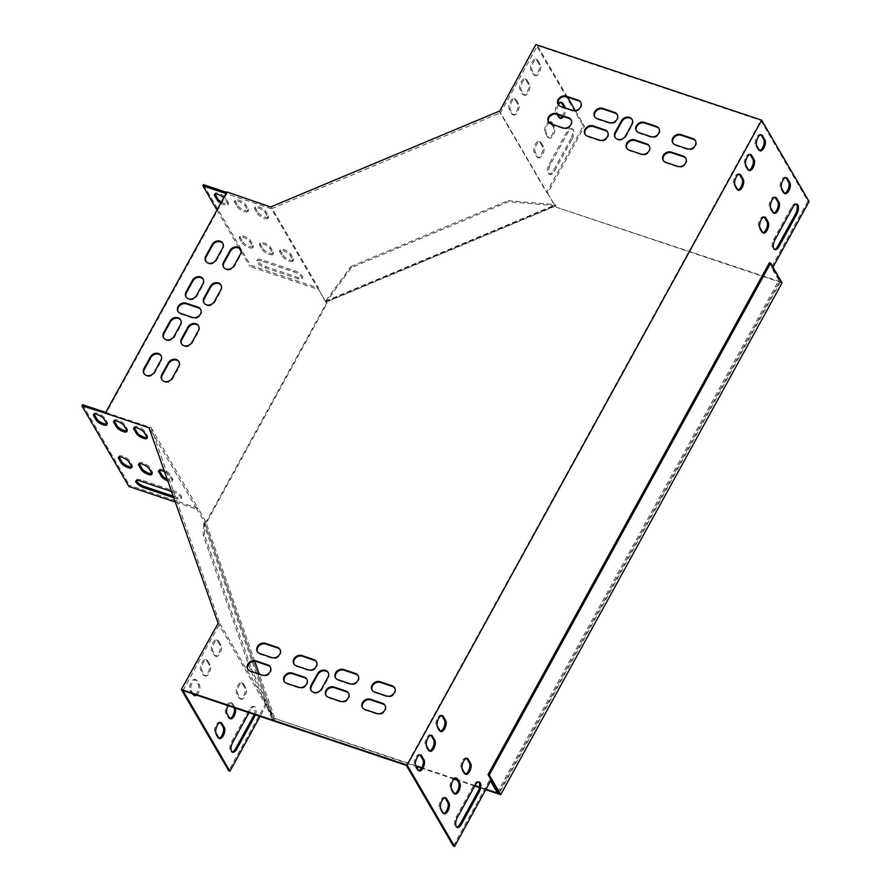 <?xml version="1.0" encoding="UTF-8"?>
<svg xmlns="http://www.w3.org/2000/svg" width="891" height="891" viewBox="0 0 891 891"><rect width="100%" height="100%" fill="white"/><g stroke="black" fill="none" stroke-linecap="round" stroke-linejoin="round"><path stroke-width="0.67" stroke-dasharray="4.46 3.34" d="M203.872 524.209L203.193 535.257L250.36 669.587L272.624 720.017L203.872 524.209L206.144 523.262L327.097 303.23L326.418 301.292L555.583 205.275L556.262 207.213L780.483 281.756L769.412 262.756M556.262 207.213L782.075 282.848M486.018 789.226L479.514 787.043M474.959 785.528L456.66 779.391M454.533 778.678L421.777 767.708M415.785 765.703L274.495 718.38L416.164 766.383M485.762 789.693L479.414 787.566M474.703 785.985L457.061 780.082M454.087 779.09L421.51 768.176M206.144 523.262L205.743 522.583L326.696 302.539L327.097 303.23M272.624 720.017L274.885 719.059M555.583 205.275L555.861 206.523M326.418 301.292L326.017 300.601L326.407 301.715L351.299 267.634L508.516 201.756L555.572 205.698L326.407 301.715L326.696 302.539M272.223 719.327L273.515 718.792L204.774 522.984L205.743 522.583M250.36 669.587L251.652 669.041L273.515 718.792L274.495 718.38M780.483 281.756L499.116 793.614M326.017 300.601L350.909 266.52L351.299 267.634M350.909 266.52L508.126 200.653L508.516 201.756M508.126 200.653L555.182 204.585M203.471 523.529L204.774 522.984L204.484 534.711L251.652 669.041M203.193 535.257L204.484 534.711M282.324 256.33A6.17 2.038 -151.2 0 0 287.927 260.54A6.17 2.038 -151.2 0 0 292.95 261.052A6.17 2.038 -151.2 0 0 292.749 259.827L290.254 255.539A6.17 2.038 -151.2 0 0 284.652 251.329A6.17 2.038 -151.2 0 0 279.629 250.816A6.17 2.038 -151.2 0 0 279.83 252.053L282.324 256.33L282.959 255.16A6.17 2.038 -151.2 0 0 288.573 259.381A6.17 2.038 -151.2 0 0 293.585 259.882A6.17 2.038 -151.2 0 0 293.395 258.657L290.9 254.369A6.17 2.038 -151.2 0 0 285.287 250.159A6.17 2.038 -151.2 0 0 280.275 249.658A6.17 2.038 -151.2 0 0 280.465 250.883L282.959 255.16M257.376 213.517A6.17 2.038 -151.2 0 0 262.99 217.738A6.17 2.038 -151.2 0 0 268.002 218.239A6.17 2.038 -151.2 0 0 267.801 217.014L265.306 212.726A6.17 2.038 -151.2 0 0 259.704 208.516A6.17 2.038 -151.2 0 0 254.681 208.015A6.17 2.038 -151.2 0 0 254.882 209.24L257.376 213.517L258.022 212.348A6.17 2.038 -151.2 0 0 263.625 216.569A6.17 2.038 -151.2 0 0 268.648 217.07A6.17 2.038 -151.2 0 0 268.447 215.845L265.952 211.568A6.17 2.038 -151.2 0 0 260.339 207.347A6.17 2.038 -151.2 0 0 255.327 206.846A6.17 2.038 -151.2 0 0 255.528 208.071L258.022 212.348M261.018 260.907A7.05 2.328 -151.2 0 0 256.831 260.929A7.05 2.328 -151.2 0 0 265.006 267.757L297.772 278.738A7.05 2.328 -151.2 0 0 301.96 278.705A7.05 2.328 -151.2 0 0 293.785 271.878L261.018 260.907L261.653 259.738A7.05 2.328 -151.2 0 0 257.466 259.771A7.05 2.328 -151.2 0 0 265.641 266.587L298.418 277.569A7.05 2.328 -151.2 0 0 302.606 277.535A7.05 2.328 -151.2 0 0 294.42 270.719L261.653 259.738M220.756 203.215A6.17 2.038 -151.2 0 0 227.784 204.763A6.17 2.038 -151.2 0 0 227.584 203.538L225.089 199.261A6.17 2.038 -151.2 0 0 223.775 197.746M242.107 242.864A6.17 2.038 -151.2 0 0 247.709 247.074A6.17 2.038 -151.2 0 0 252.732 247.575A6.17 2.038 -151.2 0 0 252.532 246.35L250.037 242.074A6.17 2.038 -151.2 0 0 244.424 237.852A6.17 2.038 -151.2 0 0 239.412 237.351A6.17 2.038 -151.2 0 0 239.612 238.576L242.107 242.864L242.742 241.695A6.17 2.038 -151.2 0 0 248.355 245.905A6.17 2.038 -151.2 0 0 253.367 246.417A6.17 2.038 -151.2 0 0 253.178 245.181L250.683 240.904A6.17 2.038 -151.2 0 0 245.07 236.683A6.17 2.038 -151.2 0 0 240.058 236.182A6.17 2.038 -151.2 0 0 240.247 237.407L242.742 241.695M237.273 206.779A6.17 2.038 -151.2 0 0 242.875 211A6.17 2.038 -151.2 0 0 247.887 211.501A6.17 2.038 -151.2 0 0 247.698 210.276L245.203 205.999A6.17 2.038 -151.2 0 0 239.59 201.778A6.17 2.038 -151.2 0 0 234.578 201.277A6.17 2.038 -151.2 0 0 234.779 202.502L237.273 206.779L237.908 205.621A6.17 2.038 -151.2 0 0 243.521 209.831A6.17 2.038 -151.2 0 0 248.533 210.332A6.17 2.038 -151.2 0 0 248.333 209.107L245.838 204.83A6.17 2.038 -151.2 0 0 240.236 200.609A6.17 2.038 -151.2 0 0 235.224 200.107A6.17 2.038 -151.2 0 0 235.413 201.333L237.908 205.621M262.21 249.591A6.17 2.038 -151.2 0 0 267.823 253.812A6.17 2.038 -151.2 0 0 272.835 254.314A6.17 2.038 -151.2 0 0 272.646 253.089L270.151 248.801A6.17 2.038 -151.2 0 0 264.538 244.591A6.17 2.038 -151.2 0 0 259.526 244.089A6.17 2.038 -151.2 0 0 259.715 245.315L262.21 249.591L262.856 248.422A6.17 2.038 -151.2 0 0 268.458 252.643A6.17 2.038 -151.2 0 0 273.481 253.144A6.17 2.038 -151.2 0 0 273.281 251.919L270.786 247.642A6.17 2.038 -151.2 0 0 265.184 243.421A6.17 2.038 -151.2 0 0 260.161 242.92A6.17 2.038 -151.2 0 0 260.361 244.145L262.856 248.422M182.933 690.558L219.832 623.444L151.08 427.635L106.397 412.678L226.715 193.804L271.399 208.772L318.388 289.43L249.87 266.476L250.516 265.306L318.544 288.094L271.543 207.436L270.608 206.979M226.949 191.955L226.715 193.804L226.058 193.592M217.003 210.064L239.2 248.166M241.171 251.54L249.87 266.476M227.35 192.634L226.693 192.423M159.3 470.437A6.17 2.038 28.8 0 1 159.322 469.691A6.17 2.038 28.8 0 1 164.334 470.192A6.17 2.038 28.8 0 1 169.947 474.402L172.442 478.69A6.17 2.038 28.8 0 1 172.631 479.915A6.17 2.038 28.8 0 1 167.619 479.414M134.352 427.624A6.17 2.038 28.8 0 1 134.374 426.878A6.17 2.038 28.8 0 1 139.386 427.379A6.17 2.038 28.8 0 1 144.999 431.6L147.494 435.877A6.17 2.038 28.8 0 1 147.694 437.102A6.17 2.038 28.8 0 1 147.071 437.526M136.457 480.527A7.05 2.328 28.8 0 1 136.512 479.804A7.05 2.328 28.8 0 1 140.7 479.77L173.467 490.752A7.05 2.328 28.8 0 1 181.653 497.568A7.05 2.328 28.8 0 1 177.465 497.601L173.545 496.287M94.134 414.148A6.17 2.038 28.8 0 1 94.156 413.402A6.17 2.038 28.8 0 1 99.168 413.914A6.17 2.038 28.8 0 1 104.782 418.124L107.276 422.412A6.17 2.038 28.8 0 1 107.466 423.637A6.17 2.038 28.8 0 1 106.853 424.049M119.082 456.96A6.17 2.038 28.8 0 1 119.104 456.214A6.17 2.038 28.8 0 1 124.116 456.727A6.17 2.038 28.8 0 1 129.73 460.937L132.224 465.213A6.17 2.038 28.8 0 1 132.414 466.45A6.17 2.038 28.8 0 1 131.801 466.862M114.237 420.886A6.17 2.038 28.8 0 1 114.271 420.14A6.17 2.038 28.8 0 1 119.283 420.641A6.17 2.038 28.8 0 1 124.885 424.862L127.38 429.139A6.17 2.038 28.8 0 1 127.58 430.375A6.17 2.038 28.8 0 1 126.968 430.787M139.185 463.699A6.17 2.038 28.8 0 1 139.208 462.952A6.17 2.038 28.8 0 1 144.231 463.454A6.17 2.038 28.8 0 1 149.833 467.675L152.328 471.952A6.17 2.038 28.8 0 1 152.528 473.177A6.17 2.038 28.8 0 1 151.904 473.6M151.08 427.635L198.08 508.293L129.563 485.35L128.917 486.508M82.562 404.692L129.563 485.35M105.762 413.836L106.397 412.678L105.739 412.455M175.605 502.145L196.944 509.296L149.655 428.237M498.615 792.756L780.115 280.665L772.631 267.823L772.965 267.211M455.813 778.055A6.17 2.807 108.5 0 0 455.268 777.698A6.17 2.807 108.5 0 0 451.058 781.574A6.17 2.807 108.5 0 0 450.49 788.658L452.984 792.945A6.17 2.807 108.5 0 0 453.831 793.692A6.17 2.807 108.5 0 0 454.477 793.736M441.691 715.54A6.17 2.807 108.5 0 0 441.145 715.195A6.17 2.807 108.5 0 0 436.935 719.07A6.17 2.807 108.5 0 0 436.378 726.154L438.873 730.431A6.17 2.807 108.5 0 0 439.72 731.177A6.17 2.807 108.5 0 0 440.366 731.233M764.211 217.025A6.17 2.807 108.5 0 0 763.665 216.669A6.17 2.807 108.5 0 0 759.455 220.545A6.17 2.807 108.5 0 0 758.898 227.639L761.382 231.916A6.17 2.807 108.5 0 0 762.239 232.662A6.17 2.807 108.5 0 0 762.874 232.718M785.862 177.632A6.17 2.807 108.5 0 0 785.316 177.276A6.17 2.807 108.5 0 0 781.106 181.151A6.17 2.807 108.5 0 0 780.549 188.235L783.044 192.523A6.17 2.807 108.5 0 0 783.891 193.269A6.17 2.807 108.5 0 0 784.537 193.314M750.088 154.511A6.17 2.807 108.5 0 0 749.543 154.165A6.17 2.807 108.5 0 0 745.344 158.041A6.17 2.807 108.5 0 0 744.776 165.125L747.271 169.413A6.17 2.807 108.5 0 0 748.117 170.159A6.17 2.807 108.5 0 0 748.763 170.203M796.309 204.139A7.05 3.208 108.5 0 0 795.763 203.805A7.05 3.208 108.5 0 0 791.52 207.08L773.878 239.178A7.05 3.208 108.5 0 0 773.633 249.291A7.05 3.208 108.5 0 0 774.268 249.357M760.914 134.819A6.17 2.807 108.5 0 0 760.368 134.463A6.17 2.807 108.5 0 0 756.169 138.339A6.17 2.807 108.5 0 0 755.601 145.433L758.096 149.71A6.17 2.807 108.5 0 0 758.943 150.456A6.17 2.807 108.5 0 0 759.589 150.512M497.289 792.6L778.923 280.264L771.439 267.423L807.881 201.121L760.892 120.474L406.374 765.391M453.363 846.049L489.805 779.759L490.54 781.006M420.04 754.933A6.17 2.807 108.5 0 0 419.494 754.588A6.17 2.807 108.5 0 0 415.284 758.464A6.17 2.807 108.5 0 0 414.716 765.547L417.211 769.835A6.17 2.807 108.5 0 0 418.057 770.581A6.17 2.807 108.5 0 0 418.703 770.626M478.69 781.942A7.05 3.208 108.5 0 0 478.144 781.619A7.05 3.208 108.5 0 0 473.901 784.882L456.259 816.98A7.05 3.208 108.5 0 0 456.014 827.093A7.05 3.208 108.5 0 0 456.649 827.171M739.263 174.213A6.17 2.807 108.5 0 0 738.717 173.868A6.17 2.807 108.5 0 0 734.507 177.732A6.17 2.807 108.5 0 0 733.95 184.827L736.445 189.104A6.17 2.807 108.5 0 0 737.291 189.85A6.17 2.807 108.5 0 0 737.937 189.906M775.036 197.323A6.17 2.807 108.5 0 0 774.491 196.978A6.17 2.807 108.5 0 0 770.281 200.854A6.17 2.807 108.5 0 0 769.724 207.937L772.219 212.214A6.17 2.807 108.5 0 0 773.065 212.96A6.17 2.807 108.5 0 0 773.711 213.016M430.865 735.242A6.17 2.807 108.5 0 0 430.32 734.886A6.17 2.807 108.5 0 0 426.11 738.762A6.17 2.807 108.5 0 0 425.553 745.856L428.048 750.133A6.17 2.807 108.5 0 0 428.894 750.879A6.17 2.807 108.5 0 0 429.54 750.935M444.977 797.746A6.17 2.807 108.5 0 0 444.431 797.4A6.17 2.807 108.5 0 0 440.232 801.276A6.17 2.807 108.5 0 0 439.664 808.36L442.159 812.637A6.17 2.807 108.5 0 0 443.005 813.383A6.17 2.807 108.5 0 0 443.651 813.438M466.639 758.352A6.17 2.807 108.5 0 0 466.093 758.007A6.17 2.807 108.5 0 0 461.883 761.872A6.17 2.807 108.5 0 0 461.326 768.966L463.821 773.243A6.17 2.807 108.5 0 0 464.668 773.989A6.17 2.807 108.5 0 0 465.314 774.045M235.269 708.089A6.17 2.807 108.5 0 0 235.168 707.888L232.674 703.612A6.17 2.807 108.5 0 0 231.827 702.865A6.17 2.807 108.5 0 0 228.141 705.694M215.444 655.598A6.17 2.807 108.5 0 0 216.29 656.344A6.17 2.807 108.5 0 0 220.489 652.468A6.17 2.807 108.5 0 0 221.057 645.385L218.562 641.108A6.17 2.807 108.5 0 0 217.716 640.362A6.17 2.807 108.5 0 0 213.506 644.226A6.17 2.807 108.5 0 0 212.949 651.321L215.444 655.598L214.252 655.197A6.17 2.807 108.5 0 0 215.099 655.943A6.17 2.807 108.5 0 0 219.297 652.067A6.17 2.807 108.5 0 0 219.865 644.984L217.371 640.707A6.17 2.807 108.5 0 0 216.524 639.961A6.17 2.807 108.5 0 0 212.314 643.837A6.17 2.807 108.5 0 0 211.757 650.92L214.252 655.197M255.394 714.827A7.05 3.208 108.5 0 0 254.703 706.786A7.05 3.208 108.5 0 0 250.471 710.049L249.012 712.689M219.832 623.444L266.832 704.102L260.072 716.397M196.588 695.136A6.17 2.807 108.5 0 0 199.484 690.024A6.17 2.807 108.5 0 0 199.395 684.778L196.9 680.501A6.17 2.807 108.5 0 0 196.053 679.755A6.17 2.807 108.5 0 0 191.855 683.631A6.17 2.807 108.5 0 0 191.287 690.714L193.202 694M204.607 675.3A6.17 2.807 108.5 0 0 205.453 676.046A6.17 2.807 108.5 0 0 209.663 672.17A6.17 2.807 108.5 0 0 210.22 665.087L207.726 660.799A6.17 2.807 108.5 0 0 206.879 660.053A6.17 2.807 108.5 0 0 202.68 663.929A6.17 2.807 108.5 0 0 202.112 671.012L204.607 675.3L203.415 674.899A6.17 2.807 108.5 0 0 204.262 675.645A6.17 2.807 108.5 0 0 208.472 671.769A6.17 2.807 108.5 0 0 209.029 664.686L206.534 660.398A6.17 2.807 108.5 0 0 205.687 659.652A6.17 2.807 108.5 0 0 201.489 663.528A6.17 2.807 108.5 0 0 200.921 670.611L203.415 674.899M240.381 698.41A6.17 2.807 108.5 0 0 241.227 699.157A6.17 2.807 108.5 0 0 245.437 695.281A6.17 2.807 108.5 0 0 245.994 688.197L243.499 683.909A6.17 2.807 108.5 0 0 242.653 683.163A6.17 2.807 108.5 0 0 238.454 687.039A6.17 2.807 108.5 0 0 237.886 694.134L240.381 698.41L239.189 698.009A6.17 2.807 108.5 0 0 240.035 698.756A6.17 2.807 108.5 0 0 244.245 694.88A6.17 2.807 108.5 0 0 244.802 687.796L242.307 683.52A6.17 2.807 108.5 0 0 241.461 682.773A6.17 2.807 108.5 0 0 237.262 686.638A6.17 2.807 108.5 0 0 236.694 693.733L239.189 698.009M234.077 707.688A6.17 2.807 108.5 0 0 233.977 707.499L231.482 703.211A6.17 2.807 108.5 0 0 230.635 702.464A6.17 2.807 108.5 0 0 226.437 706.34A6.17 2.807 108.5 0 0 225.869 713.424L228.363 717.712A6.17 2.807 108.5 0 0 229.21 718.458A6.17 2.807 108.5 0 0 229.856 718.502M254.202 714.426A7.05 3.208 108.5 0 0 253.512 706.385A7.05 3.208 108.5 0 0 249.28 709.648L231.627 741.746A7.05 3.208 108.5 0 0 231.382 751.859A7.05 3.208 108.5 0 0 232.028 751.937M217.604 623.522L217.994 624.212L218.373 623.522L265.373 704.18L228.742 770.815M195.396 694.735A6.17 2.807 108.5 0 0 198.292 689.634A6.17 2.807 108.5 0 0 198.203 684.377L195.708 680.1A6.17 2.807 108.5 0 0 194.862 679.354A6.17 2.807 108.5 0 0 190.663 683.23A6.17 2.807 108.5 0 0 190.095 690.313L192.59 694.59A6.17 2.807 108.5 0 0 193.436 695.348A6.17 2.807 108.5 0 0 194.082 695.392M220.355 722.512A6.17 2.807 108.5 0 0 219.81 722.167A6.17 2.807 108.5 0 0 215.6 726.042A6.17 2.807 108.5 0 0 215.043 733.126L217.538 737.403A6.17 2.807 108.5 0 0 218.384 738.149A6.17 2.807 108.5 0 0 219.03 738.205M549.101 122.746A6.17 2.807 108.5 0 0 546.205 127.858A6.17 2.807 108.5 0 0 546.283 133.104L548.778 137.381A6.17 2.807 108.5 0 0 549.624 138.127A6.17 2.807 108.5 0 0 553.834 134.251A6.17 2.807 108.5 0 0 554.391 127.168L552.865 124.54M513.004 114.271A6.17 2.807 108.5 0 0 513.851 115.017A6.17 2.807 108.5 0 0 518.061 111.141A6.17 2.807 108.5 0 0 518.629 104.058L516.134 99.77A6.17 2.807 108.5 0 0 515.288 99.024A6.17 2.807 108.5 0 0 511.078 102.899A6.17 2.807 108.5 0 0 510.51 109.983L513.004 114.271L511.813 113.87A6.17 2.807 108.5 0 0 512.659 114.616A6.17 2.807 108.5 0 0 516.869 110.74A6.17 2.807 108.5 0 0 517.437 103.657L514.942 99.38A6.17 2.807 108.5 0 0 514.096 98.634A6.17 2.807 108.5 0 0 509.886 102.498A6.17 2.807 108.5 0 0 509.318 109.593L511.813 113.87M572.078 139.085A7.05 3.208 108.5 0 0 572.323 128.972A7.05 3.208 108.5 0 0 568.09 132.236L550.449 164.345A7.05 3.208 108.5 0 0 550.204 174.458A7.05 3.208 108.5 0 0 554.436 171.195L572.078 139.085L570.886 138.695A7.05 3.208 108.5 0 0 571.131 128.571A7.05 3.208 108.5 0 0 566.899 131.846L549.257 163.944A7.05 3.208 108.5 0 0 549.012 174.057A7.05 3.208 108.5 0 0 553.244 170.794L570.886 138.695M567.478 97.152L537.451 45.63L500.564 112.756L547.553 193.414L584.451 126.288L575.319 110.607M534.667 74.877A6.17 2.807 108.5 0 0 535.513 75.624A6.17 2.807 108.5 0 0 539.712 71.748A6.17 2.807 108.5 0 0 540.28 64.664L537.785 60.376A6.17 2.807 108.5 0 0 536.939 59.63A6.17 2.807 108.5 0 0 532.729 63.506A6.17 2.807 108.5 0 0 532.172 70.589L534.667 74.877L533.475 74.476A6.17 2.807 108.5 0 0 534.322 75.223A6.17 2.807 108.5 0 0 538.52 71.347A6.17 2.807 108.5 0 0 539.088 64.263L536.594 59.975A6.17 2.807 108.5 0 0 535.747 59.229A6.17 2.807 108.5 0 0 531.537 63.105A6.17 2.807 108.5 0 0 530.98 70.189L533.475 74.476M523.841 94.569A6.17 2.807 108.5 0 0 524.688 95.315A6.17 2.807 108.5 0 0 528.886 91.439A6.17 2.807 108.5 0 0 529.454 84.355L526.96 80.079A6.17 2.807 108.5 0 0 526.113 79.332A6.17 2.807 108.5 0 0 521.903 83.208A6.17 2.807 108.5 0 0 521.346 90.292L523.841 94.569L522.649 94.168A6.17 2.807 108.5 0 0 523.496 94.914A6.17 2.807 108.5 0 0 527.695 91.049A6.17 2.807 108.5 0 0 528.263 83.954L525.768 79.678A6.17 2.807 108.5 0 0 524.922 78.931A6.17 2.807 108.5 0 0 520.712 82.807A6.17 2.807 108.5 0 0 520.155 89.891L522.649 94.168M563.546 116.565A6.17 2.807 108.5 0 0 565.473 108.023M558.412 104.893A6.17 2.807 108.5 0 0 557.12 113.402L557.855 114.661M537.952 157.083A6.17 2.807 108.5 0 0 538.799 157.83A6.17 2.807 108.5 0 0 543.009 153.954A6.17 2.807 108.5 0 0 543.566 146.87L541.071 142.582A6.17 2.807 108.5 0 0 540.224 141.836A6.17 2.807 108.5 0 0 536.026 145.712A6.17 2.807 108.5 0 0 535.458 152.795L537.952 157.083L536.761 156.682A6.17 2.807 108.5 0 0 537.607 157.429A6.17 2.807 108.5 0 0 541.817 153.553A6.17 2.807 108.5 0 0 542.374 146.469L539.879 142.181A6.17 2.807 108.5 0 0 539.033 141.435A6.17 2.807 108.5 0 0 534.834 145.311A6.17 2.807 108.5 0 0 534.266 152.406L536.761 156.682M550.415 122.089A6.17 2.807 108.5 0 0 549.858 121.744A6.17 2.807 108.5 0 0 545.66 125.62A6.17 2.807 108.5 0 0 545.092 132.703L547.586 136.98A6.17 2.807 108.5 0 0 548.433 137.726A6.17 2.807 108.5 0 0 552.643 133.85A6.17 2.807 108.5 0 0 553.2 126.767L551.674 124.139M499.606 110.506L499.628 111.865L546.629 192.523L583.26 125.887L535.859 44.55M561.241 102.387A6.17 2.807 108.5 0 0 560.695 102.042A6.17 2.807 108.5 0 0 556.485 105.918A6.17 2.807 108.5 0 0 555.928 113.001L558.423 117.289A6.17 2.807 108.5 0 0 559.27 118.035A6.17 2.807 108.5 0 0 559.916 118.08M562.355 116.175A6.17 2.807 108.5 0 0 564.281 107.633M203.516 184.66L250.516 265.306M221.402 202.045A6.17 2.038 -151.2 0 0 228.419 203.605A6.17 2.038 -151.2 0 0 228.23 202.368L225.735 198.092A6.17 2.038 -151.2 0 0 220.122 193.882A6.17 2.038 -151.2 0 0 215.11 193.369A6.17 2.038 -151.2 0 0 215.087 194.115M171.896 491.609L172.832 491.921A7.05 2.328 28.8 0 1 181.007 498.737A7.05 2.328 28.8 0 1 176.819 498.771L174.09 497.857M165.024 472.018A6.17 2.038 28.8 0 1 169.301 475.571L171.796 479.859A6.17 2.038 28.8 0 1 171.996 481.084A6.17 2.038 28.8 0 1 168.199 481.062M271.399 208.772L500.564 112.756M537.451 45.63L760.892 120.474M632.231 119.739A6.17 5.112 149.8 0 1 632.443 120.073A6.17 5.112 149.8 0 1 632.332 124.918L625.916 136.601A6.17 5.112 149.8 0 1 620.57 140.188A6.17 5.112 149.8 0 1 615.369 137.96A6.17 5.112 149.8 0 1 615.18 137.604M328.244 672.738A6.17 5.112 149.8 0 1 328.456 673.073A6.17 5.112 149.8 0 1 328.345 677.928L321.929 689.601A6.17 5.112 149.8 0 1 316.583 693.198A6.17 5.112 149.8 0 1 311.382 690.959A6.17 5.112 149.8 0 1 311.193 690.603M200.72 309.522A6.17 5.112 149.8 0 1 200.932 309.856A6.17 5.112 149.8 0 1 199.695 316.205A6.17 5.112 149.8 0 1 192.79 318.076L180.873 314.089A6.17 5.112 149.8 0 1 178.345 312.084A6.17 5.112 149.8 0 1 178.167 311.727M358.271 675.879A6.17 5.112 149.8 0 1 358.483 676.213A6.17 5.112 149.8 0 1 357.235 682.562A6.17 5.112 149.8 0 1 350.341 684.433L338.424 680.434A6.17 5.112 149.8 0 1 335.896 678.441A6.17 5.112 149.8 0 1 335.718 678.084M348.637 693.387A6.17 5.112 149.8 0 1 348.86 693.721A6.17 5.112 149.8 0 1 347.613 700.07A6.17 5.112 149.8 0 1 340.718 701.941L328.801 697.943A6.17 5.112 149.8 0 1 326.273 695.949A6.17 5.112 149.8 0 1 326.084 695.593M316.561 661.913A6.17 5.112 149.8 0 1 316.773 662.247A6.17 5.112 149.8 0 1 315.537 668.595A6.17 5.112 149.8 0 1 308.631 670.455L296.714 666.468A6.17 5.112 149.8 0 1 294.186 664.474A6.17 5.112 149.8 0 1 294.008 664.118M306.938 679.421A6.17 5.112 149.8 0 1 307.15 679.755A6.17 5.112 149.8 0 1 305.903 686.103A6.17 5.112 149.8 0 1 299.008 687.975L287.091 683.976A6.17 5.112 149.8 0 1 284.563 681.983A6.17 5.112 149.8 0 1 284.385 681.626M280.064 649.695A6.17 5.112 149.8 0 1 280.275 650.018A6.17 5.112 149.8 0 1 279.039 656.366A6.17 5.112 149.8 0 1 272.134 658.237L260.228 654.25A6.17 5.112 149.8 0 1 257.699 652.245A6.17 5.112 149.8 0 1 257.51 651.9M394.758 688.108A6.17 5.112 149.8 0 1 394.98 688.442A6.17 5.112 149.8 0 1 393.733 694.78A6.17 5.112 149.8 0 1 386.839 696.651L374.922 692.663A6.17 5.112 149.8 0 1 372.393 690.659A6.17 5.112 149.8 0 1 372.204 690.313M607.707 132.258A6.17 5.112 149.8 0 1 607.929 132.592A6.17 5.112 149.8 0 1 606.682 138.94A6.17 5.112 149.8 0 1 599.788 140.8L587.871 136.813A6.17 5.112 149.8 0 1 585.342 134.819A6.17 5.112 149.8 0 1 585.164 134.463M617.34 114.75A6.17 5.112 149.8 0 1 617.552 115.084A6.17 5.112 149.8 0 1 616.316 121.421A6.17 5.112 149.8 0 1 609.411 123.292L597.493 119.305A6.17 5.112 149.8 0 1 594.965 117.3A6.17 5.112 149.8 0 1 594.787 116.955M649.416 146.224A6.17 5.112 149.8 0 1 649.639 146.558A6.17 5.112 149.8 0 1 648.392 152.907A6.17 5.112 149.8 0 1 641.498 154.778L629.581 150.779A6.17 5.112 149.8 0 1 627.052 148.786A6.17 5.112 149.8 0 1 626.863 148.429M659.039 128.716A6.17 5.112 149.8 0 1 659.262 129.05A6.17 5.112 149.8 0 1 658.015 135.399A6.17 5.112 149.8 0 1 651.121 137.27L639.203 133.271A6.17 5.112 149.8 0 1 636.675 131.278A6.17 5.112 149.8 0 1 636.497 130.921M685.914 158.453A6.17 5.112 149.8 0 1 686.126 158.787A6.17 5.112 149.8 0 1 684.889 165.125A6.17 5.112 149.8 0 1 677.984 166.996L666.067 163.008A6.17 5.112 149.8 0 1 663.55 161.004A6.17 5.112 149.8 0 1 663.361 160.658M571.22 120.029A6.17 5.112 149.8 0 1 571.432 120.363A6.17 5.112 149.8 0 1 570.195 126.711A6.17 5.112 149.8 0 1 563.29 128.582L551.373 124.595A6.17 5.112 149.8 0 1 548.845 122.59A6.17 5.112 149.8 0 1 548.667 122.234M385.135 705.616A6.17 5.112 149.8 0 1 385.346 705.95A6.17 5.112 149.8 0 1 384.11 712.288A6.17 5.112 149.8 0 1 377.205 714.159L365.288 710.172A6.17 5.112 149.8 0 1 362.771 708.167A6.17 5.112 149.8 0 1 362.581 707.822M270.441 667.203A6.17 5.112 149.8 0 1 270.652 667.537A6.17 5.112 149.8 0 1 269.416 673.874A6.17 5.112 149.8 0 1 262.511 675.746L250.594 671.758A6.17 5.112 149.8 0 1 248.066 669.754A6.17 5.112 149.8 0 1 247.887 669.408M580.843 102.521A6.17 5.112 149.8 0 1 581.055 102.855A6.17 5.112 149.8 0 1 579.818 109.203A6.17 5.112 149.8 0 1 572.913 111.074L560.996 107.076A6.17 5.112 149.8 0 1 558.479 105.082A6.17 5.112 149.8 0 1 558.289 104.726M695.537 140.945A6.17 5.112 149.8 0 1 695.76 141.268A6.17 5.112 149.8 0 1 694.512 147.616A6.17 5.112 149.8 0 1 687.618 149.488L675.701 145.5A6.17 5.112 149.8 0 1 673.173 143.496A6.17 5.112 149.8 0 1 672.983 143.15M198.66 326.117A6.17 5.112 149.8 0 1 198.871 326.451A6.17 5.112 149.8 0 1 198.749 331.296L192.333 342.968A6.17 5.112 149.8 0 1 186.987 346.566A6.17 5.112 149.8 0 1 181.786 344.338A6.17 5.112 149.8 0 1 181.608 343.982M221.113 285.254A6.17 5.112 149.8 0 1 221.324 285.588A6.17 5.112 149.8 0 1 221.213 290.444L214.798 302.116A6.17 5.112 149.8 0 1 209.452 305.713A6.17 5.112 149.8 0 1 204.251 303.486A6.17 5.112 149.8 0 1 204.061 303.129M240.759 249.513A6.17 5.112 149.8 0 1 240.982 249.848A6.17 5.112 149.8 0 1 240.86 254.692L234.444 266.376A6.17 5.112 149.8 0 1 229.098 269.962A6.17 5.112 149.8 0 1 223.897 267.734A6.17 5.112 149.8 0 1 223.708 267.378M179.002 361.857A6.17 5.112 149.8 0 1 179.225 362.192A6.17 5.112 149.8 0 1 179.102 367.047L172.687 378.72A6.17 5.112 149.8 0 1 167.341 382.317A6.17 5.112 149.8 0 1 162.14 380.078A6.17 5.112 149.8 0 1 161.95 379.733M203.237 279.273A6.17 5.112 149.8 0 1 203.46 279.607A6.17 5.112 149.8 0 1 203.337 284.463L196.922 296.135A6.17 5.112 149.8 0 1 191.576 299.732A6.17 5.112 149.8 0 1 186.375 297.494A6.17 5.112 149.8 0 1 186.186 297.137M180.784 320.125A6.17 5.112 149.8 0 1 180.996 320.459A6.17 5.112 149.8 0 1 180.873 325.315L174.458 336.987A6.17 5.112 149.8 0 1 169.112 340.585A6.17 5.112 149.8 0 1 163.911 338.346A6.17 5.112 149.8 0 1 163.732 338.001M161.126 355.877A6.17 5.112 149.8 0 1 161.349 356.211A6.17 5.112 149.8 0 1 161.226 361.067L154.811 372.739A6.17 5.112 149.8 0 1 149.465 376.336A6.17 5.112 149.8 0 1 144.264 374.097A6.17 5.112 149.8 0 1 144.075 373.741M222.895 243.521A6.17 5.112 149.8 0 1 223.106 243.856A6.17 5.112 149.8 0 1 222.984 248.712L216.569 260.384A6.17 5.112 149.8 0 1 211.223 263.981A6.17 5.112 149.8 0 1 206.021 261.742A6.17 5.112 149.8 0 1 205.843 261.397M149.788 428.181L149.387 427.502M265.373 704.18L273.014 717.478L204.273 521.68L196.944 509.296M265.529 704.636L266.832 704.102L274.317 716.943L259.27 674.108M254.759 661.267L205.565 521.135L198.08 508.293L196.788 508.839M204.273 521.68L205.565 521.135M273.014 717.478L274.317 716.943M499.628 111.865L499.773 110.963M318.544 288.094L318.009 288.316L325.482 301.169L554.648 205.142L547.163 192.3L546.629 192.523M547.163 192.3L555.037 206.255L325.872 302.272L318.009 288.316M325.482 301.169L325.872 302.272M554.648 205.142L555.037 206.255M809.073 201.522L807.881 201.121M584.451 126.288L583.26 125.887M490.997 780.16L489.805 779.759M780.115 280.665L778.923 280.264M772.631 267.823L771.439 267.423M222.583 248.021L222.984 248.712M216.168 259.693L216.569 260.384M154.41 372.048L154.811 372.739M160.826 360.376L161.226 361.067M174.057 336.297L174.458 336.987M180.472 324.625L180.873 325.315M196.521 295.444L196.922 296.135M202.936 283.772L203.337 284.463M172.286 378.04L172.687 378.72M178.701 366.368L179.102 367.047M240.459 254.013L240.86 254.692M234.043 265.685L234.444 266.376M214.397 301.436L214.798 302.116M220.812 289.764L221.213 290.444M191.933 342.289L192.333 342.968M198.348 330.617L198.749 331.296M687.217 148.808L687.618 149.488M675.3 144.81L675.701 145.5M560.606 106.397L560.996 107.076M572.523 110.384L572.913 111.074M250.193 671.068L250.594 671.758M262.11 675.066L262.511 675.746M376.815 713.479L377.205 714.159M364.898 709.481L365.288 710.172M550.972 123.905L551.373 124.595M562.889 127.892L563.29 128.582M677.594 166.316L677.984 166.996M665.677 162.318L666.067 163.008M638.802 132.592L639.203 133.271M650.72 136.579L651.121 137.27M629.18 150.1L629.581 150.779M641.097 154.087L641.498 154.778M597.093 118.614L597.493 119.305M609.01 122.613L609.411 123.292M587.47 136.134L587.871 136.813M599.387 140.121L599.788 140.8M386.438 695.971L386.839 696.651M374.521 691.973L374.922 692.663M259.827 653.56L260.228 654.25M271.744 657.558L272.134 658.237M298.608 687.284L299.008 687.975M286.69 683.297L287.091 683.976M308.23 669.776L308.631 670.455M296.313 665.789L296.714 666.468M340.317 701.25L340.718 701.941M328.4 697.263L328.801 697.943M349.94 683.742L350.341 684.433M338.023 679.755L338.424 680.434M107.276 422.412L106.63 423.57M104.782 418.124L104.136 419.293M228.23 202.368L227.584 203.538M225.735 198.092L225.089 199.261M132.224 465.213L131.578 466.383M129.73 460.937L129.084 462.106M253.178 245.181L252.532 246.35M240.247 237.407L239.612 238.576M250.683 240.904L250.037 242.074M177.465 497.601L176.819 498.771M173.467 490.752L172.832 491.921M140.7 479.77L140.065 480.94M265.641 266.587L265.006 267.757M294.42 270.719L293.785 271.878M298.418 277.569L297.772 278.738M127.38 429.139L126.745 430.308M124.885 424.862L124.25 426.032M248.333 209.107L247.698 210.276M235.413 201.333L234.779 202.502M245.838 204.83L245.203 205.999M147.494 435.877L146.848 437.047M144.999 431.6L144.353 432.759M268.447 215.845L267.801 217.014M255.528 208.071L254.882 209.24M265.952 211.568L265.306 212.726M152.328 471.952L151.693 473.121M149.833 467.675L149.198 468.844M273.281 251.919L272.646 253.089M260.361 244.145L259.715 245.315M270.786 247.642L270.151 248.801M172.442 478.69L171.796 479.859M169.947 474.402L169.301 475.571M293.395 258.657L292.749 259.827M280.465 250.883L279.83 252.053M290.9 254.369L290.254 255.539M180.472 313.398L180.873 314.089M192.389 317.385L192.79 318.076M321.528 688.91L321.929 689.601M327.944 677.238L328.345 677.928M631.931 124.239L632.332 124.918M625.515 135.911L625.916 136.601M759.288 150.111L758.096 149.71M756.793 145.823L755.601 145.433M540.28 64.664L539.088 64.263M537.785 60.376L536.594 59.975M532.172 70.589L530.98 70.189M195.708 680.1L196.9 680.501M198.203 684.377L199.395 684.778M190.095 690.313L191.287 690.714M192.59 694.59L193.781 694.991M417.211 769.835L418.402 770.225M414.716 765.547L415.908 765.948M554.436 171.195L553.244 170.794M550.449 164.345L549.257 163.944M568.09 132.236L566.899 131.846M792.712 207.469L791.52 207.08M775.07 239.579L773.878 239.178M249.28 709.648L250.471 710.049M231.627 741.746L232.818 742.147M456.259 816.98L457.451 817.381M473.901 784.882L475.092 785.283M521.346 90.292L520.155 89.891M526.96 80.079L525.768 79.678M529.454 84.355L528.263 83.954M748.462 169.802L747.271 169.413M745.967 165.526L744.776 165.125M510.51 109.983L509.318 109.593M516.134 99.77L514.942 99.38M518.629 104.058L517.437 103.657M737.637 189.505L736.445 189.104M735.142 185.228L733.95 184.827M559.615 117.679L558.423 117.289M557.12 113.402L555.928 113.001M784.236 192.924L783.044 192.523M781.741 188.636L780.549 188.235M548.778 137.381L547.586 136.98M546.283 133.104L545.092 132.703M554.391 127.168L553.2 126.767M773.41 212.615L772.219 212.214M770.915 208.338L769.724 207.937M535.458 152.795L534.266 152.406M541.071 142.582L539.879 142.181M543.566 146.87L542.374 146.469M762.573 232.317L761.382 231.916M760.09 228.029L758.898 227.639M206.534 660.398L207.726 660.799M209.029 664.686L210.22 665.087M200.921 670.611L202.112 671.012M428.048 750.133L429.239 750.534M425.553 745.856L426.744 746.246M217.371 640.707L218.562 641.108M219.865 644.984L221.057 645.385M211.757 650.92L212.949 651.321M438.873 730.431L440.065 730.832M436.378 726.154L437.57 726.555M215.043 733.126L216.235 733.527M217.538 737.403L218.729 737.804M442.159 812.637L443.35 813.038M439.664 808.36L440.856 808.761M231.482 703.211L232.674 703.612M233.977 707.499L235.168 707.888M225.869 713.424L227.06 713.825M228.363 717.712L229.555 718.113M452.984 792.945L454.176 793.346M450.49 788.658L451.681 789.058M242.307 683.52L243.499 683.909M244.802 687.796L245.994 688.197M236.694 693.733L237.886 694.134M463.821 773.243L465.013 773.644M461.326 768.966L462.518 769.367M222.705 243.176L223.106 243.856M205.621 261.063L206.021 261.742M143.863 373.407L144.264 374.097M160.948 355.52L161.349 356.211M163.51 337.667L163.911 338.346M180.595 319.78L180.996 320.459M185.974 296.803L186.375 297.494M203.059 278.916L203.46 279.607M161.739 379.399L162.14 380.078M178.824 361.512L179.225 362.192M240.581 249.157L240.982 249.848M223.496 267.044L223.897 267.734M203.85 302.795L204.251 303.486M220.935 284.908L221.324 285.588M181.385 343.648L181.786 344.338M198.47 325.761L198.871 326.451M695.359 140.589L695.76 141.268M672.772 142.816L673.173 143.496M558.078 104.392L558.479 105.082M580.665 102.175L581.055 102.855M247.676 669.074L248.066 669.754M270.251 666.847L270.652 667.537M384.957 705.26L385.346 705.95M362.37 707.487L362.771 708.167M548.455 121.911L548.845 122.59M571.031 119.684L571.432 120.363M685.725 158.097L686.126 158.787M663.149 160.324L663.55 161.004M636.274 130.587L636.675 131.278M658.861 128.36L659.262 129.05M626.651 148.095L627.052 148.786M649.238 145.879L649.639 146.558M594.564 116.621L594.965 117.3M617.151 114.393L617.552 115.084M584.942 134.129L585.342 134.819M607.528 131.901L607.929 132.592M394.579 687.752L394.98 688.442M371.993 689.979L372.393 690.659M257.299 651.566L257.699 652.245M279.885 649.339L280.275 650.018M306.749 679.076L307.15 679.755M284.162 681.292L284.563 681.983M316.372 661.556L316.773 662.247M293.796 663.784L294.186 664.474M348.459 693.042L348.86 693.721M325.872 695.27L326.273 695.949M358.082 675.534L358.483 676.213M335.495 677.75L335.896 678.441M94.156 413.402L93.51 414.571M107.466 423.637L106.831 424.807M228.419 203.605L227.784 204.763M215.11 193.369L214.464 194.539M119.104 456.214L118.458 457.384M132.414 466.45L131.779 467.608M253.367 246.417L252.732 247.575M240.058 236.182L239.412 237.351M181.653 497.568L181.007 498.737M136.512 479.804L135.877 480.962M257.466 259.771L256.831 260.929M302.606 277.535L301.96 278.705M114.271 420.14L113.625 421.309M127.58 430.375L126.934 431.534M248.533 210.332L247.887 211.501M235.224 200.107L234.578 201.277M134.374 426.878L133.728 428.048M147.694 437.102L147.048 438.272M268.648 217.07L268.002 218.239M255.327 206.846L254.681 208.015M139.208 462.952L138.573 464.122M152.528 473.177L151.882 474.346M273.481 253.144L272.835 254.314M260.161 242.92L259.526 244.089M159.322 469.691L158.676 470.849M172.631 479.915L171.996 481.084M293.585 259.882L292.95 261.052M280.275 249.658L279.629 250.816M177.955 311.405L178.345 312.084M200.531 309.177L200.932 309.856M310.981 690.28L311.382 690.959M328.066 672.382L328.456 673.073M632.053 119.383L632.443 120.073M614.968 137.27L615.369 137.96M761.56 134.864L760.368 134.463M760.134 150.857L758.943 150.456M535.513 75.624L534.322 75.223M536.939 59.63L535.747 59.229M194.862 679.354L196.053 679.755M193.436 695.348L194.628 695.737M418.057 770.581L419.249 770.971M419.494 754.588L420.686 754.989M550.204 174.458L549.012 174.057M572.323 128.972L571.131 128.571M796.955 204.206L795.763 203.805M774.825 249.692L773.633 249.291M253.512 706.385L254.703 706.786M231.382 751.859L232.573 752.26M456.014 827.093L457.206 827.494M478.144 781.619L479.336 782.02M526.113 79.332L524.922 78.931M524.688 95.315L523.496 94.914M749.309 170.549L748.117 170.159M750.734 154.566L749.543 154.165M515.288 99.024L514.096 98.634M513.851 115.017L512.659 114.616M738.483 190.251L737.291 189.85M739.909 174.257L738.717 173.868M561.887 102.443L560.695 102.042M560.461 118.436L559.27 118.035M785.082 193.67L783.891 193.269M786.508 177.677L785.316 177.276M551.05 122.145L549.858 121.744M549.624 138.127L548.433 137.726M774.257 213.361L773.065 212.96M775.682 197.379L774.491 196.978M540.224 141.836L539.033 141.435M538.799 157.83L537.607 157.429M763.431 233.063L762.239 232.662M764.857 217.07L763.665 216.669M205.687 659.652L206.879 660.053M204.262 675.645L205.453 676.046M428.894 750.879L430.086 751.28M430.32 734.886L431.511 735.287M216.524 639.961L217.716 640.362M215.099 655.943L216.29 656.344M439.72 731.177L440.911 731.578M441.145 715.195L442.337 715.596M219.81 722.167L221.001 722.568M218.384 738.149L219.576 738.55M443.005 813.383L444.197 813.784M444.431 797.4L445.623 797.801M230.635 702.464L231.827 702.865M229.21 718.458L230.401 718.859M453.831 793.692L455.023 794.093M455.268 777.698L456.459 778.099M241.461 682.773L242.653 683.163M240.035 698.756L241.227 699.157M464.668 773.989L465.859 774.39M466.093 758.007L467.285 758.397"/><path stroke-width="1.34" d="M770.604 263.146L489.237 775.003L500.709 794.694L782.075 282.848L770.604 263.146L769.412 262.756L488.045 774.602L499.116 793.614L486.018 789.226M479.514 787.043L474.959 785.528M456.66 779.391L454.533 778.678M421.777 767.708L415.785 765.703M500.709 794.694L485.762 789.693M479.414 787.566L474.703 785.985M457.061 780.082L454.087 779.09M421.51 768.176L416.164 766.383M489.237 775.003L488.045 774.602M223.775 197.746A6.17 2.038 -151.2 0 0 218.239 194.55A6.17 2.038 -151.2 0 0 214.464 194.539A6.17 2.038 -151.2 0 0 214.664 195.764L217.159 200.052A6.17 2.038 -151.2 0 0 220.756 203.215M226.058 193.592L202.881 185.829L217.003 210.064M239.2 248.166L241.171 251.54M226.693 192.423L203.516 184.66L202.881 185.829M167.619 479.414A6.17 2.038 28.8 0 1 162.006 475.193L159.511 470.916A6.17 2.038 28.8 0 1 159.3 470.437M147.071 437.526A6.17 2.038 28.8 0 1 141.758 436.167A6.17 2.038 28.8 0 1 137.069 432.38L134.574 428.103A6.17 2.038 28.8 0 1 134.352 427.624M173.545 496.287L144.687 486.62A7.05 2.328 28.8 0 1 136.457 480.527M106.853 424.049A6.17 2.038 28.8 0 1 101.541 422.69A6.17 2.038 28.8 0 1 96.852 418.915L94.357 414.638A6.17 2.038 28.8 0 1 94.134 414.148M131.801 466.862A6.17 2.038 28.8 0 1 126.489 465.503A6.17 2.038 28.8 0 1 121.789 461.727L119.294 457.439A6.17 2.038 28.8 0 1 119.082 456.96M126.968 430.787A6.17 2.038 28.8 0 1 121.655 429.429A6.17 2.038 28.8 0 1 116.955 425.653L114.46 421.365A6.17 2.038 28.8 0 1 114.237 420.886M151.904 473.6A6.17 2.038 28.8 0 1 146.592 472.241A6.17 2.038 28.8 0 1 141.903 468.466L139.408 464.178A6.17 2.038 28.8 0 1 139.185 463.699M105.739 412.455L82.562 404.692L81.927 405.862L128.917 486.508L175.605 502.145M459.801 783.133A6.17 2.807 -71.5 0 1 459.233 790.217A6.17 2.807 -71.5 0 1 455.023 794.093A6.17 2.807 -71.5 0 1 454.176 793.346L451.681 789.058A6.17 2.807 -71.5 0 1 452.249 781.975A6.17 2.807 -71.5 0 1 456.459 778.099A6.17 2.807 -71.5 0 1 457.306 778.845L459.801 783.133L458.609 782.732L456.114 778.444A6.17 2.807 108.5 0 0 455.813 778.055M445.678 720.619A6.17 2.807 -71.5 0 1 445.11 727.702A6.17 2.807 -71.5 0 1 440.911 731.578A6.17 2.807 -71.5 0 1 440.065 730.832L437.57 726.555A6.17 2.807 -71.5 0 1 438.127 719.46A6.17 2.807 -71.5 0 1 442.337 715.596A6.17 2.807 -71.5 0 1 443.183 716.342L445.678 720.619L444.486 720.218L441.992 715.941A6.17 2.807 108.5 0 0 441.691 715.54M762.573 232.317A6.17 2.807 108.5 0 0 763.431 233.063A6.17 2.807 108.5 0 0 767.63 229.187A6.17 2.807 108.5 0 0 768.198 222.104L765.703 217.816A6.17 2.807 108.5 0 0 764.857 217.07A6.17 2.807 108.5 0 0 760.647 220.946A6.17 2.807 108.5 0 0 760.09 228.029L762.573 232.317M784.236 192.924A6.17 2.807 108.5 0 0 785.082 193.67A6.17 2.807 108.5 0 0 789.281 189.794A6.17 2.807 108.5 0 0 789.849 182.711L787.354 178.423A6.17 2.807 108.5 0 0 786.508 177.677A6.17 2.807 108.5 0 0 782.298 181.552A6.17 2.807 108.5 0 0 781.741 188.636L784.236 192.924M748.462 169.802A6.17 2.807 108.5 0 0 749.309 170.549A6.17 2.807 108.5 0 0 753.519 166.684A6.17 2.807 108.5 0 0 754.076 159.589L751.581 155.312A6.17 2.807 108.5 0 0 750.734 154.566A6.17 2.807 108.5 0 0 746.535 158.442A6.17 2.807 108.5 0 0 745.967 165.526L748.462 169.802M796.71 214.33A7.05 3.208 108.5 0 0 796.955 204.206A7.05 3.208 108.5 0 0 792.712 207.469L775.07 239.579A7.05 3.208 108.5 0 0 774.825 249.692A7.05 3.208 108.5 0 0 779.057 246.428L796.71 214.33L795.518 213.929A7.05 3.208 108.5 0 0 796.309 204.139M759.288 150.111A6.17 2.807 108.5 0 0 760.134 150.857A6.17 2.807 108.5 0 0 764.344 146.982A6.17 2.807 108.5 0 0 764.901 139.898L762.406 135.61A6.17 2.807 108.5 0 0 761.56 134.864A6.17 2.807 108.5 0 0 757.361 138.74A6.17 2.807 108.5 0 0 756.793 145.823L759.288 150.111M772.965 267.211L809.073 201.522L761.682 120.185L407.165 765.113L454.555 846.45L490.997 780.16L498.615 792.756M424.027 760.012A6.17 2.807 -71.5 0 1 423.459 767.106A6.17 2.807 -71.5 0 1 419.249 770.971A6.17 2.807 -71.5 0 1 418.402 770.225L415.908 765.948A6.17 2.807 -71.5 0 1 416.476 758.865A6.17 2.807 -71.5 0 1 420.686 754.989A6.17 2.807 -71.5 0 1 421.532 755.735L424.027 760.012L422.835 759.611L420.34 755.334A6.17 2.807 108.5 0 0 420.04 754.933M461.438 824.231A7.05 3.208 -71.5 0 1 457.206 827.494A7.05 3.208 -71.5 0 1 457.451 817.381L475.092 785.283A7.05 3.208 -71.5 0 1 479.336 782.02A7.05 3.208 -71.5 0 1 479.091 792.132L461.438 824.231L460.246 823.83L477.899 791.731A7.05 3.208 108.5 0 0 478.69 781.942M737.637 189.505A6.17 2.807 108.5 0 0 738.483 190.251A6.17 2.807 108.5 0 0 742.682 186.375A6.17 2.807 108.5 0 0 743.25 179.291L740.755 175.015A6.17 2.807 108.5 0 0 739.909 174.257A6.17 2.807 108.5 0 0 735.699 178.133A6.17 2.807 108.5 0 0 735.142 185.228L737.637 189.505M773.41 212.615A6.17 2.807 108.5 0 0 774.257 213.361A6.17 2.807 108.5 0 0 778.456 209.485A6.17 2.807 108.5 0 0 779.024 202.402L776.529 198.125A6.17 2.807 108.5 0 0 775.682 197.379A6.17 2.807 108.5 0 0 771.472 201.255A6.17 2.807 108.5 0 0 770.915 208.338L773.41 212.615M434.853 740.321A6.17 2.807 -71.5 0 1 434.285 747.404A6.17 2.807 -71.5 0 1 430.086 751.28A6.17 2.807 -71.5 0 1 429.239 750.534L426.744 746.246A6.17 2.807 -71.5 0 1 427.301 739.162A6.17 2.807 -71.5 0 1 431.511 735.287A6.17 2.807 -71.5 0 1 432.358 736.033L434.853 740.321L433.661 739.92L431.166 735.632A6.17 2.807 108.5 0 0 430.865 735.242M448.964 802.824A6.17 2.807 -71.5 0 1 448.407 809.908A6.17 2.807 -71.5 0 1 444.197 813.784A6.17 2.807 -71.5 0 1 443.35 813.038L440.856 808.761A6.17 2.807 -71.5 0 1 441.424 801.677A6.17 2.807 -71.5 0 1 445.623 797.801A6.17 2.807 -71.5 0 1 446.469 798.548L448.964 802.824L447.772 802.423L445.277 798.147A6.17 2.807 108.5 0 0 444.977 797.746M470.626 763.431A6.17 2.807 -71.5 0 1 470.058 770.515A6.17 2.807 -71.5 0 1 465.859 774.39A6.17 2.807 -71.5 0 1 465.013 773.644L462.518 769.367A6.17 2.807 -71.5 0 1 463.075 762.273A6.17 2.807 -71.5 0 1 467.285 758.397A6.17 2.807 -71.5 0 1 468.131 759.154L470.626 763.431L469.434 763.03L466.94 758.753A6.17 2.807 108.5 0 0 466.639 758.352M454.477 793.736A6.17 2.807 108.5 0 0 458.297 789.17A6.17 2.807 108.5 0 0 458.609 782.732M440.366 731.233A6.17 2.807 108.5 0 0 444.186 726.666A6.17 2.807 108.5 0 0 444.486 720.218M762.874 232.718A6.17 2.807 108.5 0 0 766.694 228.152A6.17 2.807 108.5 0 0 767.006 221.703L764.511 217.426A6.17 2.807 108.5 0 0 764.211 217.025M784.537 193.314A6.17 2.807 108.5 0 0 788.357 188.747A6.17 2.807 108.5 0 0 788.658 182.31L786.163 178.022A6.17 2.807 108.5 0 0 785.862 177.632M748.763 170.203A6.17 2.807 108.5 0 0 752.583 165.637A6.17 2.807 108.5 0 0 752.884 159.188L750.389 154.911A6.17 2.807 108.5 0 0 750.088 154.511M774.268 249.357A7.05 3.208 108.5 0 0 777.865 246.027L795.518 213.929M759.589 150.512A6.17 2.807 108.5 0 0 763.409 145.946A6.17 2.807 108.5 0 0 763.71 139.497L761.215 135.209A6.17 2.807 108.5 0 0 760.914 134.819M490.54 781.006L497.289 792.6L498.481 793.001M260.072 716.397L229.934 771.216L182.933 690.558L406.374 765.391L453.363 846.049L454.555 846.45M418.703 770.626A6.17 2.807 108.5 0 0 422.523 766.06A6.17 2.807 108.5 0 0 422.835 759.611M456.649 827.171A7.05 3.208 108.5 0 0 460.246 823.83M737.937 189.906A6.17 2.807 108.5 0 0 741.758 185.339A6.17 2.807 108.5 0 0 742.058 178.891L739.563 174.614A6.17 2.807 108.5 0 0 739.263 174.213M773.711 213.016A6.17 2.807 108.5 0 0 777.531 208.449A6.17 2.807 108.5 0 0 777.832 202.001L775.337 197.724A6.17 2.807 108.5 0 0 775.036 197.323M429.54 750.935A6.17 2.807 108.5 0 0 433.349 746.368A6.17 2.807 108.5 0 0 433.661 739.92M443.651 813.438A6.17 2.807 108.5 0 0 447.471 808.872A6.17 2.807 108.5 0 0 447.772 802.423M465.314 774.045A6.17 2.807 108.5 0 0 469.123 769.479A6.17 2.807 108.5 0 0 469.434 763.03M228.141 705.694A6.17 2.807 108.5 0 0 227.06 713.825L229.555 718.113A6.17 2.807 108.5 0 0 230.401 718.859A6.17 2.807 108.5 0 0 234.533 715.15A6.17 2.807 108.5 0 0 235.269 708.089M249.012 712.689L232.818 742.147A7.05 3.208 108.5 0 0 232.573 752.26A7.05 3.208 108.5 0 0 236.817 748.997L254.458 716.899A7.05 3.208 108.5 0 0 255.394 714.827M193.202 694L193.781 694.991A6.17 2.807 108.5 0 0 194.628 695.737A6.17 2.807 108.5 0 0 196.588 695.136M218.729 737.804A6.17 2.807 108.5 0 0 219.576 738.55A6.17 2.807 108.5 0 0 223.775 734.674A6.17 2.807 108.5 0 0 224.343 727.591L221.848 723.314A6.17 2.807 108.5 0 0 221.001 722.568A6.17 2.807 108.5 0 0 216.791 726.432A6.17 2.807 108.5 0 0 216.235 733.527L218.729 737.804M229.856 718.502A6.17 2.807 108.5 0 0 233.609 714.114A6.17 2.807 108.5 0 0 234.077 707.688M232.028 751.937A7.05 3.208 108.5 0 0 235.625 748.596L253.267 716.498A7.05 3.208 108.5 0 0 254.202 714.426M229.934 771.216L228.742 770.815L181.341 689.478L218.139 623.299L149.254 428.404M194.082 695.392A6.17 2.807 108.5 0 0 195.396 694.735M219.03 738.205A6.17 2.807 108.5 0 0 222.85 733.638A6.17 2.807 108.5 0 0 223.151 727.19L220.656 722.913A6.17 2.807 108.5 0 0 220.355 722.512M552.865 124.54L551.897 122.891A6.17 2.807 108.5 0 0 551.05 122.145A6.17 2.807 108.5 0 0 549.101 122.746M575.319 110.607L567.478 97.152M557.855 114.661L559.615 117.679A6.17 2.807 108.5 0 0 560.461 118.436A6.17 2.807 108.5 0 0 563.546 116.565M565.473 108.023A6.17 2.807 108.5 0 0 565.228 107.466L562.733 103.189A6.17 2.807 108.5 0 0 561.887 102.443A6.17 2.807 108.5 0 0 558.412 104.893M551.674 124.139L550.716 122.49A6.17 2.807 108.5 0 0 550.415 122.089M761.682 120.185L535.859 44.55L499.773 110.963L270.608 206.979L226.949 191.955L105.361 413.157L148.853 427.725M559.916 118.08A6.17 2.807 108.5 0 0 562.355 116.175M564.281 107.633A6.17 2.807 108.5 0 0 564.036 107.076L561.542 102.788A6.17 2.807 108.5 0 0 561.241 102.387M215.087 194.115A6.17 2.038 -151.2 0 0 215.31 194.606L217.805 198.882A6.17 2.038 -151.2 0 0 221.402 202.045M149.198 468.844L151.693 473.121A6.17 2.038 28.8 0 1 151.882 474.346A6.17 2.038 28.8 0 1 146.87 473.845A6.17 2.038 28.8 0 1 141.257 469.624L138.762 465.347A6.17 2.038 28.8 0 1 138.573 464.122A6.17 2.038 28.8 0 1 143.585 464.623A6.17 2.038 28.8 0 1 149.198 468.844M124.25 426.032L126.745 430.308A6.17 2.038 28.8 0 1 126.934 431.534A6.17 2.038 28.8 0 1 121.922 431.032A6.17 2.038 28.8 0 1 116.32 426.822L113.825 422.534A6.17 2.038 28.8 0 1 113.625 421.309A6.17 2.038 28.8 0 1 118.637 421.811A6.17 2.038 28.8 0 1 124.25 426.032M129.084 462.106L131.578 466.383A6.17 2.038 28.8 0 1 131.779 467.608A6.17 2.038 28.8 0 1 126.756 467.107A6.17 2.038 28.8 0 1 121.154 462.897L118.659 458.609A6.17 2.038 28.8 0 1 118.458 457.384A6.17 2.038 28.8 0 1 123.47 457.885A6.17 2.038 28.8 0 1 129.084 462.106M105.361 413.157L81.927 405.862M104.136 419.293L106.63 423.57A6.17 2.038 28.8 0 1 106.831 424.807A6.17 2.038 28.8 0 1 101.819 424.294A6.17 2.038 28.8 0 1 96.206 420.084L93.711 415.796A6.17 2.038 28.8 0 1 93.51 414.571A6.17 2.038 28.8 0 1 98.533 415.083A6.17 2.038 28.8 0 1 104.136 419.293M174.09 497.857L144.052 487.789A7.05 2.328 28.8 0 1 135.877 480.962A7.05 2.328 28.8 0 1 140.065 480.94L171.896 491.609M144.353 432.759L146.848 437.047A6.17 2.038 28.8 0 1 147.048 438.272A6.17 2.038 28.8 0 1 142.037 437.771A6.17 2.038 28.8 0 1 136.423 433.549L133.928 429.273A6.17 2.038 28.8 0 1 133.728 428.048A6.17 2.038 28.8 0 1 138.751 428.549A6.17 2.038 28.8 0 1 144.353 432.759M168.199 481.062A6.17 2.038 28.8 0 1 161.371 476.362L158.876 472.085A6.17 2.038 28.8 0 1 158.676 470.849A6.17 2.038 28.8 0 1 165.024 472.018M615.18 137.604A6.17 5.112 149.8 0 1 615.481 133.104L621.896 121.432A6.17 5.112 149.8 0 1 627.019 117.868A6.17 5.112 149.8 0 1 632.231 119.739M311.193 690.603A6.17 5.112 149.8 0 1 311.494 686.103L317.909 674.431A6.17 5.112 149.8 0 1 323.032 670.867A6.17 5.112 149.8 0 1 328.244 672.738M178.167 311.727A6.17 5.112 149.8 0 1 179.759 305.568A6.17 5.112 149.8 0 1 186.486 303.864L198.403 307.863A6.17 5.112 149.8 0 1 200.72 309.522M335.718 678.084A6.17 5.112 149.8 0 1 337.31 671.925A6.17 5.112 149.8 0 1 344.037 670.221L355.955 674.22A6.17 5.112 149.8 0 1 358.271 675.879M326.084 695.593A6.17 5.112 149.8 0 1 327.688 689.434A6.17 5.112 149.8 0 1 334.415 687.729L346.332 691.728A6.17 5.112 149.8 0 1 348.637 693.387M294.008 664.118A6.17 5.112 149.8 0 1 295.6 657.959A6.17 5.112 149.8 0 1 302.327 656.255L314.245 660.242A6.17 5.112 149.8 0 1 316.561 661.913M284.385 681.626A6.17 5.112 149.8 0 1 285.978 675.467A6.17 5.112 149.8 0 1 292.705 673.763L304.622 677.761A6.17 5.112 149.8 0 1 306.938 679.421M257.51 651.9A6.17 5.112 149.8 0 1 259.103 645.741A6.17 5.112 149.8 0 1 265.841 644.037L277.758 648.024A6.17 5.112 149.8 0 1 280.064 649.695M372.204 690.313A6.17 5.112 149.8 0 1 373.808 684.154A6.17 5.112 149.8 0 1 380.535 682.45L392.452 686.438A6.17 5.112 149.8 0 1 394.758 688.108M585.164 134.463A6.17 5.112 149.8 0 1 586.757 128.304A6.17 5.112 149.8 0 1 593.484 126.6L605.401 130.587A6.17 5.112 149.8 0 1 607.707 132.258M594.787 116.955A6.17 5.112 149.8 0 1 596.38 110.796A6.17 5.112 149.8 0 1 603.107 109.092L615.024 113.079A6.17 5.112 149.8 0 1 617.34 114.75M626.863 148.429A6.17 5.112 149.8 0 1 628.467 142.27A6.17 5.112 149.8 0 1 635.194 140.566L647.111 144.565A6.17 5.112 149.8 0 1 649.416 146.224M636.497 130.921A6.17 5.112 149.8 0 1 638.09 124.762A6.17 5.112 149.8 0 1 644.817 123.058L656.734 127.045A6.17 5.112 149.8 0 1 659.039 128.716M663.361 160.658A6.17 5.112 149.8 0 1 664.953 154.499A6.17 5.112 149.8 0 1 671.691 152.795L683.597 156.783A6.17 5.112 149.8 0 1 685.914 158.453M548.667 122.234A6.17 5.112 149.8 0 1 550.259 116.075A6.17 5.112 149.8 0 1 556.986 114.371L568.904 118.369A6.17 5.112 149.8 0 1 571.22 120.029M362.581 707.822A6.17 5.112 149.8 0 1 364.174 701.663A6.17 5.112 149.8 0 1 370.912 699.958L382.829 703.946A6.17 5.112 149.8 0 1 385.135 705.616M247.887 669.408A6.17 5.112 149.8 0 1 249.48 663.249A6.17 5.112 149.8 0 1 256.207 661.545L268.124 665.532A6.17 5.112 149.8 0 1 270.441 667.203M558.289 104.726A6.17 5.112 149.8 0 1 559.882 98.567A6.17 5.112 149.8 0 1 566.62 96.863L578.537 100.861A6.17 5.112 149.8 0 1 580.843 102.521M672.983 143.15A6.17 5.112 149.8 0 1 674.576 136.991A6.17 5.112 149.8 0 1 681.314 135.287L693.231 139.274A6.17 5.112 149.8 0 1 695.537 140.945M181.608 343.982A6.17 5.112 149.8 0 1 181.909 339.482L188.324 327.81A6.17 5.112 149.8 0 1 193.436 324.246A6.17 5.112 149.8 0 1 198.66 326.117M204.061 303.129A6.17 5.112 149.8 0 1 204.362 298.63L210.777 286.958A6.17 5.112 149.8 0 1 215.9 283.394A6.17 5.112 149.8 0 1 221.113 285.254M223.708 267.378A6.17 5.112 149.8 0 1 224.02 262.878L230.435 251.206A6.17 5.112 149.8 0 1 235.547 247.642A6.17 5.112 149.8 0 1 240.759 249.513M161.95 379.733A6.17 5.112 149.8 0 1 162.251 375.234L168.677 363.561A6.17 5.112 149.8 0 1 173.79 359.997A6.17 5.112 149.8 0 1 179.002 361.857M186.186 297.137A6.17 5.112 149.8 0 1 186.486 292.638L192.913 280.966A6.17 5.112 149.8 0 1 198.025 277.402A6.17 5.112 149.8 0 1 203.237 279.273M163.732 338.001A6.17 5.112 149.8 0 1 164.033 333.49L170.448 321.818A6.17 5.112 149.8 0 1 175.56 318.254A6.17 5.112 149.8 0 1 180.784 320.125M144.075 373.741A6.17 5.112 149.8 0 1 144.387 369.242L150.802 357.569A6.17 5.112 149.8 0 1 155.914 354.005A6.17 5.112 149.8 0 1 161.126 355.877M205.843 261.397A6.17 5.112 149.8 0 1 206.144 256.886L212.559 245.214A6.17 5.112 149.8 0 1 217.671 241.65A6.17 5.112 149.8 0 1 222.895 243.521M259.27 674.108L254.759 661.267M407.165 765.113L181.341 689.478M615.08 132.414L621.506 120.742A6.17 5.112 149.8 0 1 626.852 117.144A6.17 5.112 149.8 0 1 632.053 119.383A6.17 5.112 149.8 0 1 631.931 124.239L625.515 135.911A6.17 5.112 149.8 0 1 620.169 139.508A6.17 5.112 149.8 0 1 614.968 137.27A6.17 5.112 149.8 0 1 615.08 132.414L615.481 133.104M327.944 677.238L321.528 688.91A6.17 5.112 149.8 0 1 316.182 692.507A6.17 5.112 149.8 0 1 310.981 690.28A6.17 5.112 149.8 0 1 311.093 685.424L317.519 673.752A6.17 5.112 149.8 0 1 322.865 670.155A6.17 5.112 149.8 0 1 328.066 672.382A6.17 5.112 149.8 0 1 327.944 677.238M192.389 317.385L180.472 313.398A6.17 5.112 149.8 0 1 177.955 311.405A6.17 5.112 149.8 0 1 179.191 305.056A6.17 5.112 149.8 0 1 186.096 303.185L198.014 307.172A6.17 5.112 149.8 0 1 200.531 309.177A6.17 5.112 149.8 0 1 199.294 315.525A6.17 5.112 149.8 0 1 192.389 317.385M343.636 669.542L355.554 673.529A6.17 5.112 149.8 0 1 358.082 675.534A6.17 5.112 149.8 0 1 356.845 681.871A6.17 5.112 149.8 0 1 349.94 683.742L338.023 679.755A6.17 5.112 149.8 0 1 335.495 677.75A6.17 5.112 149.8 0 1 336.742 671.413A6.17 5.112 149.8 0 1 343.636 669.542L344.037 670.221M334.014 687.05L345.931 691.037A6.17 5.112 149.8 0 1 348.459 693.042A6.17 5.112 149.8 0 1 347.212 699.379A6.17 5.112 149.8 0 1 340.317 701.25L328.4 697.263A6.17 5.112 149.8 0 1 325.872 695.27A6.17 5.112 149.8 0 1 327.12 688.921A6.17 5.112 149.8 0 1 334.014 687.05L334.415 687.729M301.926 655.576L313.844 659.563A6.17 5.112 149.8 0 1 316.372 661.556A6.17 5.112 149.8 0 1 315.136 667.905A6.17 5.112 149.8 0 1 308.23 669.776L296.313 665.789A6.17 5.112 149.8 0 1 293.796 663.784A6.17 5.112 149.8 0 1 295.032 657.435A6.17 5.112 149.8 0 1 301.926 655.576L302.327 656.255M292.304 673.084L304.221 677.071A6.17 5.112 149.8 0 1 306.749 679.076A6.17 5.112 149.8 0 1 305.513 685.413A6.17 5.112 149.8 0 1 298.608 687.284L286.69 683.297A6.17 5.112 149.8 0 1 284.162 681.292A6.17 5.112 149.8 0 1 285.41 674.955A6.17 5.112 149.8 0 1 292.304 673.084L292.705 673.763M271.744 657.558L259.827 653.56A6.17 5.112 149.8 0 1 257.299 651.566A6.17 5.112 149.8 0 1 258.535 645.218A6.17 5.112 149.8 0 1 265.44 643.347L277.357 647.334A6.17 5.112 149.8 0 1 279.885 649.339A6.17 5.112 149.8 0 1 278.638 655.687A6.17 5.112 149.8 0 1 271.744 657.558M380.134 681.76L392.051 685.758A6.17 5.112 149.8 0 1 394.579 687.752A6.17 5.112 149.8 0 1 393.332 694.1A6.17 5.112 149.8 0 1 386.438 695.971L374.521 691.973A6.17 5.112 149.8 0 1 371.993 689.979A6.17 5.112 149.8 0 1 373.229 683.631A6.17 5.112 149.8 0 1 380.134 681.76L380.535 682.45M599.387 140.121L587.47 136.134A6.17 5.112 149.8 0 1 584.942 134.129A6.17 5.112 149.8 0 1 586.189 127.781A6.17 5.112 149.8 0 1 593.083 125.909L605 129.908A6.17 5.112 149.8 0 1 607.528 131.901A6.17 5.112 149.8 0 1 606.292 138.25A6.17 5.112 149.8 0 1 599.387 140.121M609.01 122.613L597.093 118.614A6.17 5.112 149.8 0 1 594.564 116.621A6.17 5.112 149.8 0 1 595.812 110.272A6.17 5.112 149.8 0 1 602.706 108.401L614.623 112.4A6.17 5.112 149.8 0 1 617.151 114.393A6.17 5.112 149.8 0 1 615.915 120.742A6.17 5.112 149.8 0 1 609.01 122.613M641.097 154.087L629.18 150.1A6.17 5.112 149.8 0 1 626.651 148.095A6.17 5.112 149.8 0 1 627.899 141.758A6.17 5.112 149.8 0 1 634.793 139.887L646.71 143.874A6.17 5.112 149.8 0 1 649.238 145.879A6.17 5.112 149.8 0 1 647.991 152.216A6.17 5.112 149.8 0 1 641.097 154.087M650.72 136.579L638.802 132.592A6.17 5.112 149.8 0 1 636.274 130.587A6.17 5.112 149.8 0 1 637.522 124.239A6.17 5.112 149.8 0 1 644.416 122.379L656.333 126.366A6.17 5.112 149.8 0 1 658.861 128.36A6.17 5.112 149.8 0 1 657.625 134.708A6.17 5.112 149.8 0 1 650.72 136.579M671.291 152.105L683.208 156.103A6.17 5.112 149.8 0 1 685.725 158.097A6.17 5.112 149.8 0 1 684.488 164.445A6.17 5.112 149.8 0 1 677.594 166.316L665.677 162.318A6.17 5.112 149.8 0 1 663.149 160.324A6.17 5.112 149.8 0 1 664.385 153.976A6.17 5.112 149.8 0 1 671.291 152.105L671.691 152.795M562.889 127.892L550.972 123.905A6.17 5.112 149.8 0 1 548.455 121.911A6.17 5.112 149.8 0 1 549.691 115.563A6.17 5.112 149.8 0 1 556.597 113.692L568.503 117.679A6.17 5.112 149.8 0 1 571.031 119.684A6.17 5.112 149.8 0 1 569.795 126.032A6.17 5.112 149.8 0 1 562.889 127.892M370.511 699.268L382.428 703.266A6.17 5.112 149.8 0 1 384.957 705.26A6.17 5.112 149.8 0 1 383.709 711.608A6.17 5.112 149.8 0 1 376.815 713.479L364.898 709.481A6.17 5.112 149.8 0 1 362.37 707.487A6.17 5.112 149.8 0 1 363.606 701.139A6.17 5.112 149.8 0 1 370.511 699.268L370.912 699.958M262.11 675.066L250.193 671.068A6.17 5.112 149.8 0 1 247.676 669.074A6.17 5.112 149.8 0 1 248.912 662.726A6.17 5.112 149.8 0 1 255.817 660.855L267.734 664.853A6.17 5.112 149.8 0 1 270.251 666.847A6.17 5.112 149.8 0 1 269.015 673.195A6.17 5.112 149.8 0 1 262.11 675.066M572.523 110.384L560.606 106.397A6.17 5.112 149.8 0 1 558.078 104.392A6.17 5.112 149.8 0 1 559.314 98.055A6.17 5.112 149.8 0 1 566.219 96.183L578.136 100.171A6.17 5.112 149.8 0 1 580.665 102.175A6.17 5.112 149.8 0 1 579.417 108.513A6.17 5.112 149.8 0 1 572.523 110.384M680.913 134.597L692.83 138.584A6.17 5.112 149.8 0 1 695.359 140.589A6.17 5.112 149.8 0 1 694.111 146.937A6.17 5.112 149.8 0 1 687.217 148.808L675.3 144.81A6.17 5.112 149.8 0 1 672.772 142.816A6.17 5.112 149.8 0 1 674.008 136.468A6.17 5.112 149.8 0 1 680.913 134.597L681.314 135.287M198.348 330.617L191.933 342.289A6.17 5.112 149.8 0 1 186.587 345.886A6.17 5.112 149.8 0 1 181.385 343.648A6.17 5.112 149.8 0 1 181.508 338.792L187.923 327.12A6.17 5.112 149.8 0 1 193.269 323.522A6.17 5.112 149.8 0 1 198.47 325.761A6.17 5.112 149.8 0 1 198.348 330.617M220.812 289.764L214.397 301.436A6.17 5.112 149.8 0 1 209.051 305.034A6.17 5.112 149.8 0 1 203.85 302.795A6.17 5.112 149.8 0 1 203.961 297.939L210.387 286.267A6.17 5.112 149.8 0 1 215.733 282.67A6.17 5.112 149.8 0 1 220.935 284.908A6.17 5.112 149.8 0 1 220.812 289.764M223.619 262.188L230.034 250.516A6.17 5.112 149.8 0 1 235.38 246.918A6.17 5.112 149.8 0 1 240.581 249.157A6.17 5.112 149.8 0 1 240.459 254.013L234.043 265.685A6.17 5.112 149.8 0 1 228.697 269.282A6.17 5.112 149.8 0 1 223.496 267.044A6.17 5.112 149.8 0 1 223.619 262.188L224.02 262.878M178.701 366.368L172.286 378.04A6.17 5.112 149.8 0 1 166.94 381.638A6.17 5.112 149.8 0 1 161.739 379.399A6.17 5.112 149.8 0 1 161.861 374.543L168.276 362.871A6.17 5.112 149.8 0 1 173.622 359.273A6.17 5.112 149.8 0 1 178.824 361.512A6.17 5.112 149.8 0 1 178.701 366.368M202.936 283.772L196.521 295.444A6.17 5.112 149.8 0 1 191.175 299.042A6.17 5.112 149.8 0 1 185.974 296.803A6.17 5.112 149.8 0 1 186.096 291.958L192.512 280.286A6.17 5.112 149.8 0 1 197.858 276.689A6.17 5.112 149.8 0 1 203.059 278.916A6.17 5.112 149.8 0 1 202.936 283.772M180.472 324.625L174.057 336.297A6.17 5.112 149.8 0 1 168.711 339.894A6.17 5.112 149.8 0 1 163.51 337.667A6.17 5.112 149.8 0 1 163.632 332.811L170.047 321.139A6.17 5.112 149.8 0 1 175.393 317.541A6.17 5.112 149.8 0 1 180.595 319.78A6.17 5.112 149.8 0 1 180.472 324.625M160.826 360.376L154.41 372.048A6.17 5.112 149.8 0 1 149.064 375.646A6.17 5.112 149.8 0 1 143.863 373.407A6.17 5.112 149.8 0 1 143.986 368.562L150.401 356.89A6.17 5.112 149.8 0 1 155.747 353.293A6.17 5.112 149.8 0 1 160.948 355.52A6.17 5.112 149.8 0 1 160.826 360.376M205.743 256.207L212.158 244.535A6.17 5.112 149.8 0 1 217.504 240.938A6.17 5.112 149.8 0 1 222.705 243.176A6.17 5.112 149.8 0 1 222.583 248.021L216.168 259.693A6.17 5.112 149.8 0 1 210.822 263.291A6.17 5.112 149.8 0 1 205.621 261.063A6.17 5.112 149.8 0 1 205.743 256.207L206.144 256.886M212.158 244.535L212.559 245.214M143.986 368.562L144.387 369.242M150.401 356.89L150.802 357.569M163.632 332.811L164.033 333.49M170.047 321.139L170.448 321.818M186.096 291.958L186.486 292.638M192.512 280.286L192.913 280.966M161.861 374.543L162.251 375.234M168.276 362.871L168.677 363.561M230.034 250.516L230.435 251.206M203.961 297.939L204.362 298.63M210.387 286.267L210.777 286.958M181.508 338.792L181.909 339.482M187.923 327.12L188.324 327.81M692.83 138.584L693.231 139.274M566.219 96.183L566.62 96.863M578.136 100.171L578.537 100.861M255.817 660.855L256.207 661.545M267.734 664.853L268.124 665.532M382.428 703.266L382.829 703.946M556.597 113.692L556.986 114.371M568.503 117.679L568.904 118.369M683.208 156.103L683.597 156.783M644.416 122.379L644.817 123.058M656.333 126.366L656.734 127.045M634.793 139.887L635.194 140.566M646.71 143.874L647.111 144.565M602.706 108.401L603.107 109.092M614.623 112.4L615.024 113.079M593.083 125.909L593.484 126.6M605 129.908L605.401 130.587M392.051 685.758L392.452 686.438M265.44 643.347L265.841 644.037M277.357 647.334L277.758 648.024M304.221 677.071L304.622 677.761M313.844 659.563L314.245 660.242M345.931 691.037L346.332 691.728M355.554 673.529L355.955 674.22M94.357 414.638L93.711 415.796M96.852 418.915L96.206 420.084M217.805 198.882L217.159 200.052M215.31 194.606L214.664 195.764M119.294 457.439L118.659 458.609M121.789 461.727L121.154 462.897M144.687 486.62L144.052 487.789M114.46 421.365L113.825 422.534M116.955 425.653L116.32 426.822M134.574 428.103L133.928 429.273M137.069 432.38L136.423 433.549M139.408 464.178L138.762 465.347M141.903 468.466L141.257 469.624M159.511 470.916L158.876 472.085M162.006 475.193L161.371 476.362M186.096 303.185L186.486 303.864M198.014 307.172L198.403 307.863M311.093 685.424L311.494 686.103M317.519 673.752L317.909 674.431M621.506 120.742L621.896 121.432M762.406 135.61L761.215 135.209M764.901 139.898L763.71 139.497M420.34 755.334L421.532 755.735M779.057 246.428L777.865 246.027M253.267 716.498L254.458 716.899M235.625 748.596L236.817 748.997M477.899 791.731L479.091 792.132M754.076 159.589L752.884 159.188M751.581 155.312L750.389 154.911M743.25 179.291L742.058 178.891M740.755 175.015L739.563 174.614M562.733 103.189L561.542 102.788M565.228 107.466L564.036 107.076M789.849 182.711L788.658 182.31M787.354 178.423L786.163 178.022M551.897 122.891L550.716 122.49M779.024 202.402L777.832 202.001M776.529 198.125L775.337 197.724M768.198 222.104L767.006 221.703M765.703 217.816L764.511 217.426M431.166 735.632L432.358 736.033M441.992 715.941L443.183 716.342M220.656 722.913L221.848 723.314M223.151 727.19L224.343 727.591M445.277 798.147L446.469 798.548M456.114 778.444L457.306 778.845M466.94 758.753L468.131 759.154"/></g></svg>
